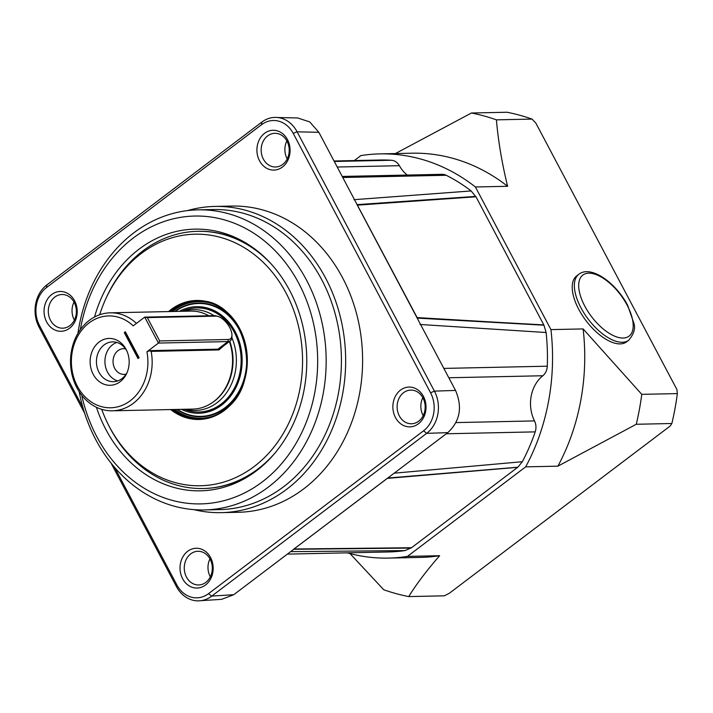 <?xml version="1.0" encoding="UTF-8"?>
<svg xmlns="http://www.w3.org/2000/svg" width="713" height="713" viewBox="0 0 713 713"><rect width="100%" height="100%" fill="white"/><g stroke="black" fill="none" stroke-linecap="round" stroke-linejoin="round"><path stroke-width="1.07" d="M185.523 409.244A50.427 42.005 -91.2 0 0 216.993 402.747A50.427 42.005 -91.2 0 0 231.894 337.712M214.007 315.654A50.427 42.005 -91.2 0 0 183.428 311.26M184.159 409.271A52.067 43.368 -91.2 0 0 198.874 412.025A52.067 43.368 -91.2 0 0 221.11 404.066A52.067 43.368 -91.2 0 0 239.238 345.119A52.067 43.368 -91.2 0 0 196.654 307.909A52.067 43.368 -91.2 0 0 182.065 311.287M223.935 345.645L218.944 349.94L151.165 351.384A49.001 40.819 88.8 0 1 133.322 403.317A49.001 40.819 88.8 0 1 112.387 410.804L192.804 409.093A49.001 40.819 -91.2 0 0 212.046 402.809A49.001 40.819 -91.2 0 0 213.731 401.597A49.001 40.819 -91.2 0 0 229.399 341.5M208.847 315.761A49.001 40.819 -91.2 0 0 190.71 311.1L110.301 312.82A49.001 40.819 88.8 0 1 136.254 323.23L136.673 323.221M112.387 410.804A49.001 40.819 88.8 0 1 72.307 375.787A49.001 40.819 88.8 0 1 89.375 320.315A49.001 40.819 88.8 0 1 110.301 312.82M147.324 317.597L159.676 340.939L228.312 339.477A13.779 6.533 52.9 0 0 231.948 334.941A13.779 6.533 52.9 0 0 217.92 316.42A13.779 6.533 52.9 0 0 215.95 316.126L147.324 317.597L144.712 317.125L133.188 325.85A45.944 38.27 -91.2 0 0 89.054 322.944A45.944 38.27 -91.2 0 0 77.396 386.277A45.944 38.27 -91.2 0 0 130.247 400.759A45.944 38.27 -91.2 0 0 146.923 351.794L149.204 350.778L151.165 351.384M149.917 350.627L149.204 350.778M99.143 342.008A23.431 19.518 -91.2 0 0 93.198 374.307A23.431 19.518 -91.2 0 0 120.158 381.696A23.431 19.518 -91.2 0 0 126.852 373.077A23.431 19.518 -91.2 0 0 126.361 349.896A23.431 19.518 -91.2 0 0 99.143 342.008M126.789 350.805A19.911 16.586 -91.2 0 0 112.601 341.875A19.911 16.586 -91.2 0 0 104.098 344.914A19.911 16.586 -91.2 0 0 97.164 367.453A19.911 16.586 -91.2 0 0 113.447 381.678A19.911 16.586 -91.2 0 0 121.95 378.639A19.911 16.586 -91.2 0 0 127.244 372.15M116.861 342.445A19.911 16.586 -91.2 0 0 112.583 344.736A19.911 16.586 -91.2 0 0 105.159 364.762A19.911 16.586 -91.2 0 0 117.681 380.929M126.121 374.12A12.861 10.713 88.8 0 1 124.035 374.405A12.861 10.713 88.8 0 1 113.519 365.216A12.861 10.713 88.8 0 1 117.993 350.653A12.861 10.713 88.8 0 1 123.492 348.684A12.861 10.713 88.8 0 1 125.577 348.889M138.179 357.222L139.097 357.721L125.363 331.786L125.818 333.88L138.179 357.222M231.948 334.941L231.957 336.545A15.312 7.255 -127.1 0 1 230.299 340.823A15.312 7.255 -127.1 0 1 227.919 341.58L158.446 343.069L144.712 317.125L214.185 315.645A15.312 7.255 -127.1 0 1 216.378 315.966L217.92 316.42M146.923 351.794L158.446 343.069L159.676 340.939M218.944 349.94A0.98 0.82 -91.2 0 0 218.125 349.165L220.299 348.399L230.299 340.823M125.533 332.57L124.285 332.597L138.019 358.532L139.097 357.721M124.285 332.597L125.363 331.786M181.369 409.333A53.297 44.384 -91.2 0 0 221.663 405.1A53.297 44.384 -91.2 0 0 236.743 334.834A53.297 44.384 -91.2 0 0 179.284 311.349M196.654 307.909L197.332 307.9A52.067 43.368 88.8 0 1 239.916 345.11A52.067 43.368 88.8 0 1 221.788 404.048A52.067 43.368 88.8 0 1 199.551 412.007L198.874 412.025M101.701 409.333A125.809 104.784 -91.2 0 0 108.055 424.155A125.809 104.784 -91.2 0 0 254.176 466.516A125.809 104.784 -91.2 0 0 286.082 293.088A125.809 104.784 -91.2 0 0 141.352 253.427A125.809 104.784 -91.2 0 0 105.399 299.674A125.809 104.784 -91.2 0 0 99.677 314.745M105.399 299.674L106.032 298.257A128.634 107.146 88.8 0 1 142.796 250.967A128.634 107.146 88.8 0 1 197.733 231.306A128.634 107.146 88.8 0 1 271.092 263.837M275.129 452.889A128.634 107.146 88.8 0 1 258.159 468.851A128.634 107.146 88.8 0 1 203.223 488.521A128.634 107.146 88.8 0 1 108.75 425.536L108.055 424.155M203.561 488.512A128.634 107.146 -91.2 0 0 203.9 488.503A128.634 107.146 -91.2 0 0 258.837 468.842A128.634 107.146 -91.2 0 0 260.967 467.184M256.332 250.156A128.634 107.146 -91.2 0 0 198.41 231.288A128.634 107.146 -91.2 0 0 198.071 231.297M96.442 407.292A130.871 109 -91.2 0 0 256.448 470.803A130.871 109 -91.2 0 0 259.799 468.156A130.871 109 -91.2 0 0 255.129 249.238A130.871 109 -91.2 0 0 139.088 249.14A130.871 109 -91.2 0 0 94.517 317.009M81.754 395.287A143.955 119.9 -91.2 0 0 262.313 481.881A143.955 119.9 -91.2 0 0 298.818 283.435A143.955 119.9 -91.2 0 0 133.215 238.062A143.955 119.9 -91.2 0 0 80.355 329.629M79.188 391.704A150.078 124.998 -91.2 0 0 204.355 509.938A150.078 124.998 -91.2 0 0 268.453 486.997A150.078 124.998 -91.2 0 0 320.698 317.107A150.078 124.998 -91.2 0 0 197.956 209.854A150.078 124.998 -91.2 0 0 133.857 232.794A150.078 124.998 -91.2 0 0 77.949 333.327M204.355 509.938L219.604 509.617A150.078 124.998 -91.2 0 0 283.703 486.667A150.078 124.998 -91.2 0 0 335.948 316.777A150.078 124.998 -91.2 0 0 213.205 209.533L197.956 209.854M193.82 509.635A153.143 127.556 -91.2 0 0 221.369 512.638A153.143 127.556 -91.2 0 0 286.769 489.225A153.143 127.556 -91.2 0 0 340.083 315.868A153.143 127.556 -91.2 0 0 214.836 206.431A153.143 127.556 -91.2 0 0 187.439 210.611M221.369 512.638L238.311 512.282A153.143 127.556 -91.2 0 0 303.711 488.868A153.143 127.556 -91.2 0 0 357.026 315.502A153.143 127.556 -91.2 0 0 231.778 206.066L214.836 206.431M264.568 133.331A19.911 16.586 -91.2 0 0 259.514 160.773A19.911 16.586 -91.2 0 0 282.419 167.047A19.911 16.586 -91.2 0 0 287.473 139.605A19.911 16.586 -91.2 0 0 264.568 133.331M267.633 135.889A16.845 14.028 -91.2 0 0 261.769 154.953A16.845 14.028 -91.2 0 0 275.548 166.994A16.845 14.028 -91.2 0 0 282.74 164.418A16.845 14.028 -91.2 0 0 288.605 145.345A16.845 14.028 -91.2 0 0 274.826 133.313A16.845 14.028 -91.2 0 0 267.633 135.889M51.71 294.522A19.911 16.586 -91.2 0 0 46.666 321.964A19.911 16.586 -91.2 0 0 69.571 328.238A19.911 16.586 -91.2 0 0 74.615 300.797A19.911 16.586 -91.2 0 0 51.71 294.522M54.785 297.08A16.845 14.028 -91.2 0 0 48.921 316.144A16.845 14.028 -91.2 0 0 62.699 328.185A16.845 14.028 -91.2 0 0 69.892 325.609A16.845 14.028 -91.2 0 0 75.756 306.537A16.845 14.028 -91.2 0 0 61.978 294.505A16.845 14.028 -91.2 0 0 54.785 297.08M187.671 551.301A19.911 16.586 -91.2 0 0 182.626 578.742A19.911 16.586 -91.2 0 0 205.522 585.016A19.911 16.586 -91.2 0 0 210.576 557.575A19.911 16.586 -91.2 0 0 187.671 551.301M190.736 553.858A16.845 14.028 -91.2 0 0 184.872 572.922A16.845 14.028 -91.2 0 0 198.651 584.963A16.845 14.028 -91.2 0 0 205.843 582.387A16.845 14.028 -91.2 0 0 211.708 563.315A16.845 14.028 -91.2 0 0 197.929 551.283A16.845 14.028 -91.2 0 0 190.736 553.858M400.528 390.109A19.911 16.586 -91.2 0 0 395.474 417.551A19.911 16.586 -91.2 0 0 418.379 423.825A19.911 16.586 -91.2 0 0 423.424 396.383A19.911 16.586 -91.2 0 0 400.528 390.109M403.594 392.667A16.845 14.028 -91.2 0 0 397.729 411.731A16.845 14.028 -91.2 0 0 411.508 423.772A16.845 14.028 -91.2 0 0 418.7 421.196A16.845 14.028 -91.2 0 0 424.565 402.123A16.845 14.028 -91.2 0 0 410.786 390.091A16.845 14.028 -91.2 0 0 403.594 392.667M286.858 140.907A16.845 14.028 -91.2 0 0 287.241 158.892M74.009 302.098A16.845 14.028 -91.2 0 0 74.393 320.084M209.961 558.876A16.845 14.028 -91.2 0 0 210.344 576.862M422.818 397.685A16.845 14.028 -91.2 0 0 423.201 415.67M626.602 341.83A41.345 19.59 -127.1 0 1 578.769 309.353A41.345 19.59 -127.1 0 1 576.683 275.904L578.831 274.273A41.345 19.59 -127.1 0 0 580.917 307.731A41.345 19.59 -127.1 0 0 628.759 340.199L626.602 341.83M354.308 160.568L360.885 155.586A202.144 168.366 88.8 0 1 379.851 153.892A202.144 168.366 88.8 0 1 475.411 186.975L550.935 329.611L583.127 328.925A202.144 168.366 88.8 0 1 557.887 466.159L525.686 466.855L407.453 556.39L439.645 555.703A202.144 168.366 88.8 0 1 420.679 557.406L388.478 558.092A202.144 168.366 88.8 0 1 347.222 552.842M439.645 555.703C426.998 570.142 416.686 583.769 408.709 596.585A245.022 204.087 88.8 0 1 383.746 589.749L350.012 553.591M408.709 596.585L444.297 595.827L449.27 593.314L670.265 425.955L671.851 423.504A245.022 204.087 -91.2 0 0 677.35 393.594L676.949 389.601L535.793 123.001L532.005 119.089L496.417 119.846C498.209 140.916 501.943 163.063 507.611 186.289L475.411 186.975M671.851 423.504L636.263 424.271L557.887 466.159M583.127 328.925L641.762 394.351L677.35 393.594M641.762 394.351A245.022 204.087 88.8 0 1 636.263 424.271M395.412 153.562L471.453 113.002A245.022 204.087 88.8 0 1 496.417 119.846M379.851 153.892L412.052 153.206A202.144 168.366 88.8 0 1 507.611 186.289M532.005 119.089A245.022 204.087 -91.2 0 0 507.041 112.244L471.453 113.002M407.453 556.39A202.144 168.366 88.8 0 1 388.478 558.092M550.935 329.611A202.144 168.366 88.8 0 1 525.686 466.855M417.176 317.989L543.966 325.199L546.113 332.516L420.028 324.477M353.951 199.685L471.159 190.941L475.785 196.752L357.293 204.97L417.132 317.597L543.805 325.057M543.698 325.03L417.114 317.953L357.231 204.854L475.892 196.779L357.587 205.139M475.803 196.628L357.231 204.854L318.854 132.306L309.718 121.905L297.66 117.966L277.598 117.52M543.689 324.673L476.052 196.922M517.531 467.273L387.542 478.173L293.899 549.099L411.187 547.869L404.993 550.588L290.628 551.648M394.253 473.174L522.344 461.712L517.843 467.202L387.676 478.075M517.522 467.345L387.56 478.361M294.032 549.001L411.508 547.736L517.406 467.541M411.321 547.771L294.211 548.992M334.299 161.468L391.384 160.256A196.022 163.268 -91.2 0 0 379.984 160.015L334.049 160.995M391.384 160.256A12.255 10.205 88.8 0 1 399.387 165.692A33.689 28.065 -91.2 0 0 407.257 175.059M342.231 176.45L442.06 174.32A12.255 10.205 88.8 0 1 446.204 175.273L342.775 177.484M471.159 190.941A196.022 163.268 -91.2 0 0 446.204 175.273M443.869 368.407L547.29 366.197A196.022 163.268 -91.2 0 0 546.113 332.516M547.29 366.197A12.255 10.205 88.8 0 1 542.825 375.751A33.689 28.065 -91.2 0 0 534.509 420.911A12.255 10.205 88.8 0 1 535.205 431.873L446.276 433.771M522.344 461.712A196.022 163.268 -91.2 0 0 535.205 431.873M387.819 478.04L517.647 467.247M287.357 554.117L388.344 551.96A196.022 163.268 -91.2 0 0 404.993 550.588M543.966 325.199L417.239 318.114M357.151 204.622L475.767 196.396M293.863 549.099L387.56 478.165M411.071 548.065L293.738 549.286M293.774 549.144L447.764 432.648C460.063 421.223 462.648 407.159 455.527 390.43L357.133 204.827M201.191 600.64L221.645 599.33L233.793 594.687L293.872 549.188M114.606 467.371L176.86 584.936A27.566 22.959 -91.2 0 0 208.57 593.626L423.584 430.795A27.566 22.959 -91.2 0 0 430.572 392.801L434.413 391.134L297.08 131.745A30.632 25.508 88.8 0 0 261.84 122.092L46.835 284.924A30.632 25.508 88.8 0 0 39.063 327.142L84.669 413.273M110.996 463.004L176.405 586.523L176.86 584.936M455.527 390.43L434.413 391.116A30.632 25.508 88.8 0 1 426.65 433.352L211.636 596.184A30.632 25.508 88.8 0 1 176.405 586.523M430.572 392.801L293.239 133.411A27.566 22.959 -91.2 0 0 261.519 124.722L46.514 287.553A27.566 22.959 -91.2 0 0 39.518 325.547L82.913 407.506M212.046 402.809L212.715 402.355A48.502 40.4 -91.2 0 0 214.381 401.161A48.502 40.4 -91.2 0 0 229.746 341.242M217.902 349.174L227.919 341.58L228.312 339.477M215.95 316.126L214.185 315.645M218.125 349.165L149.98 350.627M177.403 409.422A56.443 47.013 -91.2 0 0 224.996 407.729A56.443 47.013 -91.2 0 0 239.613 330.484A56.443 47.013 -91.2 0 0 175.318 311.429M176.762 409.431A56.897 47.397 -91.2 0 0 225.317 408.112A56.897 47.397 -91.2 0 0 244.399 379.619M197.528 301.055A58.912 49.072 -91.2 0 0 173.045 310.039A58.912 49.072 -91.2 0 0 171.191 311.519M173.277 409.512A58.912 49.072 -91.2 0 0 200.041 418.843M212.135 303.658A58.297 48.555 -91.2 0 0 173.66 310.556A58.297 48.555 -91.2 0 0 172.457 311.492M174.551 409.476A58.297 48.555 -91.2 0 0 214.524 415.608M224.524 409.85A58.912 49.072 -91.2 0 0 245.031 343.167A58.912 49.072 -91.2 0 0 196.85 301.064A58.912 49.072 -91.2 0 0 171.69 310.075A58.912 49.072 -91.2 0 0 169.837 311.545M171.922 409.538A58.912 49.072 -91.2 0 0 199.364 418.861A58.912 49.072 -91.2 0 0 224.372 409.966M168.589 311.572A59.527 49.58 88.8 0 1 171.075 309.558A59.527 49.58 88.8 0 1 239.55 328.328A59.527 49.58 88.8 0 1 224.452 410.376A59.527 49.58 88.8 0 1 170.674 409.565M584.758 306.064A38.288 18.137 52.9 0 0 623.109 338.033A38.288 18.137 52.9 0 0 627.128 305.155A38.288 18.137 52.9 0 0 588.778 273.186A38.288 18.137 52.9 0 0 584.758 306.064M543.725 324.905L417.043 317.82M542.825 375.751L448.816 377.756M455.972 422.586L534.509 420.911M399.387 165.692L337.24 167.02M318.854 132.306L297.116 131.816M447.764 432.648L426.677 433.335M211.734 596.104L233.793 594.687M423.584 430.795L426.65 433.352M208.57 593.626L211.636 596.184M39.063 327.142L39.518 325.547M46.835 284.924L46.514 287.553M261.84 122.092L261.519 124.722M293.239 133.411L297.08 131.745M243.516 338.354A56.897 47.397 -91.2 0 0 174.676 311.447M196.85 301.064C244.407 296.59 266.288 382.186 224.426 409.886C216.761 415.626 208.401 418.611 199.364 418.861M198.41 231.288L197.733 231.306M628.759 340.199C633.973 333.907 635.657 328.167 633.804 322.98L627.681 305.351C616.005 282.963 591.077 264.746 578.831 274.273M411.374 547.78L294.121 549.001M517.718 467.256L387.72 478.084M293.747 549.179L387.524 478.165M203.9 488.503L203.223 488.521"/></g></svg>
